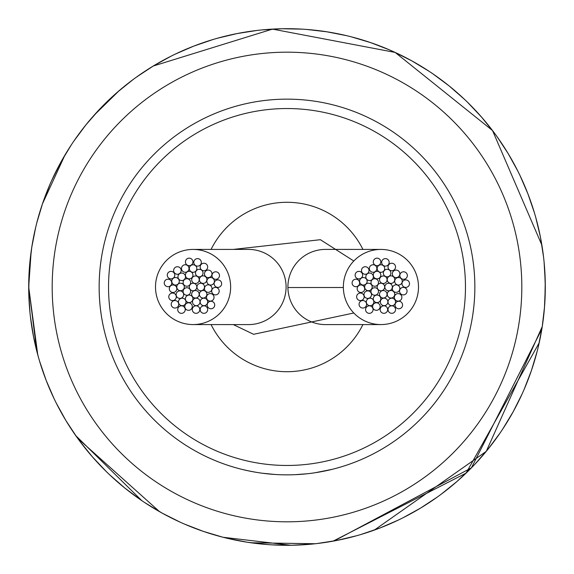 <?xml version="1.0" encoding="UTF-8"?>
<svg xmlns="http://www.w3.org/2000/svg" width="574" height="574" viewBox="0 0 574 574"><rect width="100%" height="100%" fill="white"/><g stroke="black" fill="none" stroke-linecap="round" stroke-linejoin="round"><path stroke-width="0.86" d="M362.926 249.425A84.715 84.715 0 0 0 211.074 249.425M211.074 324.575A84.715 84.715 0 0 0 362.926 324.575M353.799 261.005L320.385 239.702L233.317 249.41M233.317 324.59L253.615 334.298L353.799 312.995M193.058 324.568L248.477 324.597A37.597 37.597 0 0 0 286.089 287A37.597 37.597 0 0 0 248.477 249.403L193.058 249.432A37.568 37.568 0 0 0 155.504 287A37.568 37.568 0 0 0 193.058 324.568A37.568 37.568 0 0 0 230.64 287A37.568 37.568 0 0 0 193.058 249.432M418.496 286.491A37.568 37.568 0 0 0 380.949 249.432A37.568 37.568 0 0 0 343.36 287.509A37.568 37.568 0 0 0 380.942 324.568A37.568 37.568 0 0 0 418.496 286.491M380.957 249.432L325.53 249.403A37.597 37.597 0 0 0 287.911 287.538A37.597 37.597 0 0 0 325.515 324.597L380.935 324.568M219.49 275.542A3.76 3.76 0 0 0 215.731 271.789A3.76 3.76 0 0 0 211.978 275.542A3.76 3.76 0 0 0 215.731 279.301A3.76 3.76 0 0 0 219.49 275.542M407.346 275.542A3.76 3.76 0 0 0 403.587 271.789A3.76 3.76 0 0 0 399.834 275.542A3.76 3.76 0 0 0 403.587 279.301A3.76 3.76 0 0 0 407.346 275.542M196.832 287A3.76 3.76 0 0 0 193.072 283.24A3.76 3.76 0 0 0 189.312 287A3.76 3.76 0 0 0 193.072 290.76A3.76 3.76 0 0 0 196.832 287M204.488 287.014A3.76 3.76 0 0 0 200.735 283.255A3.76 3.76 0 0 0 196.975 287.014A3.76 3.76 0 0 0 200.735 290.774A3.76 3.76 0 0 0 204.488 287.014M206.891 294.29A3.76 3.76 0 0 0 203.139 290.53A3.76 3.76 0 0 0 199.379 294.29A3.76 3.76 0 0 0 203.139 298.042A3.76 3.76 0 0 0 206.891 294.29M199.185 294.29A3.76 3.76 0 0 0 195.425 290.53A3.76 3.76 0 0 0 191.666 294.29A3.76 3.76 0 0 0 195.425 298.042A3.76 3.76 0 0 0 199.185 294.29M190.625 291.492A3.76 3.76 0 0 0 186.866 287.732A3.76 3.76 0 0 0 183.113 291.492A3.76 3.76 0 0 0 186.866 295.244A3.76 3.76 0 0 0 190.625 291.492M190.64 282.487A3.76 3.76 0 0 0 186.887 278.727A3.76 3.76 0 0 0 183.128 282.487A3.76 3.76 0 0 0 186.887 286.247A3.76 3.76 0 0 0 190.64 282.487M199.214 279.717A3.76 3.76 0 0 0 195.454 275.965A3.76 3.76 0 0 0 191.694 279.717A3.76 3.76 0 0 0 195.454 283.477A3.76 3.76 0 0 0 199.214 279.717M212 288.571A3.76 3.76 0 0 0 208.247 284.819A3.76 3.76 0 0 0 204.488 288.571A3.76 3.76 0 0 0 208.247 292.331A3.76 3.76 0 0 0 212 288.571M192.936 298.824A3.76 3.76 0 0 0 189.183 295.065A3.76 3.76 0 0 0 185.424 298.824A3.76 3.76 0 0 0 189.183 302.577A3.76 3.76 0 0 0 192.936 298.824M184.311 286.95A3.76 3.76 0 0 0 180.559 283.197A3.76 3.76 0 0 0 176.799 286.95A3.76 3.76 0 0 0 180.559 290.709A3.76 3.76 0 0 0 184.311 286.95M192.936 275.082A3.76 3.76 0 0 0 189.183 271.323A3.76 3.76 0 0 0 185.424 275.082A3.76 3.76 0 0 0 189.183 278.842A3.76 3.76 0 0 0 192.936 275.082M206.891 279.617A3.76 3.76 0 0 0 203.139 275.857A3.76 3.76 0 0 0 199.379 279.617A3.76 3.76 0 0 0 203.139 283.377A3.76 3.76 0 0 0 206.891 279.617M200.025 301.917A3.76 3.76 0 0 0 196.265 298.157A3.76 3.76 0 0 0 192.505 301.917A3.76 3.76 0 0 0 196.265 305.669A3.76 3.76 0 0 0 200.025 301.917M183.63 294.649A3.76 3.76 0 0 0 179.877 290.889A3.76 3.76 0 0 0 176.118 294.649A3.76 3.76 0 0 0 179.877 298.401A3.76 3.76 0 0 0 183.63 294.649M185.481 276.812A3.76 3.76 0 0 0 181.721 273.052A3.76 3.76 0 0 0 177.969 276.812A3.76 3.76 0 0 0 181.721 280.564A3.76 3.76 0 0 0 185.481 276.812M203.017 273.059A3.76 3.76 0 0 0 199.257 269.299A3.76 3.76 0 0 0 195.497 273.059A3.76 3.76 0 0 0 199.257 276.812A3.76 3.76 0 0 0 203.017 273.059M214.389 281.296A3.76 3.76 0 0 0 210.629 277.536A3.76 3.76 0 0 0 206.87 281.296A3.76 3.76 0 0 0 210.629 285.056A3.76 3.76 0 0 0 214.389 281.296M212 273.841A3.76 3.76 0 0 0 208.247 270.081A3.76 3.76 0 0 0 204.488 273.841A3.76 3.76 0 0 0 208.247 277.601A3.76 3.76 0 0 0 212 273.841M207.68 301.938A3.76 3.76 0 0 0 203.921 298.179A3.76 3.76 0 0 0 200.168 301.938A3.76 3.76 0 0 0 203.921 305.691A3.76 3.76 0 0 0 207.68 301.938M185.976 301.931A3.76 3.76 0 0 0 182.223 298.179A3.76 3.76 0 0 0 178.464 301.931A3.76 3.76 0 0 0 182.223 305.691A3.76 3.76 0 0 0 185.976 301.931M179.275 281.296A3.76 3.76 0 0 0 175.515 277.536A3.76 3.76 0 0 0 171.762 281.296A3.76 3.76 0 0 0 175.515 285.056A3.76 3.76 0 0 0 179.275 281.296M196.832 268.539A3.76 3.76 0 0 0 193.072 264.786A3.76 3.76 0 0 0 189.32 268.539A3.76 3.76 0 0 0 193.072 272.298A3.76 3.76 0 0 0 196.832 268.539M214.03 297.361A3.76 3.76 0 0 0 210.278 293.608A3.76 3.76 0 0 0 206.518 297.361A3.76 3.76 0 0 0 210.278 301.12A3.76 3.76 0 0 0 214.03 297.361M192.29 306.566A3.76 3.76 0 0 0 188.53 302.807A3.76 3.76 0 0 0 184.778 306.566A3.76 3.76 0 0 0 188.53 310.319A3.76 3.76 0 0 0 192.29 306.566M176.821 288.729A3.76 3.76 0 0 0 173.061 284.969A3.76 3.76 0 0 0 169.308 288.729A3.76 3.76 0 0 0 173.061 292.482A3.76 3.76 0 0 0 176.821 288.729M189.004 268.503A3.76 3.76 0 0 0 185.244 264.75A3.76 3.76 0 0 0 181.492 268.503A3.76 3.76 0 0 0 185.244 272.263A3.76 3.76 0 0 0 189.004 268.503M207.68 266.989A3.76 3.76 0 0 0 203.921 263.229A3.76 3.76 0 0 0 200.168 266.989A3.76 3.76 0 0 0 203.921 270.749A3.76 3.76 0 0 0 207.68 266.989M207.68 309.565A3.76 3.76 0 0 0 203.921 305.806A3.76 3.76 0 0 0 200.168 309.565A3.76 3.76 0 0 0 203.921 313.325A3.76 3.76 0 0 0 207.68 309.565M219.211 291.133A3.76 3.76 0 0 0 215.458 287.38A3.76 3.76 0 0 0 211.698 291.133A3.76 3.76 0 0 0 215.458 294.892A3.76 3.76 0 0 0 219.211 291.133M199.817 309.565A3.76 3.76 0 0 0 196.057 305.806A3.76 3.76 0 0 0 192.297 309.565A3.76 3.76 0 0 0 196.057 313.325A3.76 3.76 0 0 0 199.817 309.565M176.29 296.808A3.76 3.76 0 0 0 172.53 293.056A3.76 3.76 0 0 0 168.778 296.808A3.76 3.76 0 0 0 172.53 300.568A3.76 3.76 0 0 0 176.29 296.808M181.154 270.498A3.76 3.76 0 0 0 177.395 266.738A3.76 3.76 0 0 0 173.635 270.498A3.76 3.76 0 0 0 177.395 274.257A3.76 3.76 0 0 0 181.154 270.498M214.726 305.009A3.76 3.76 0 0 0 210.967 301.257A3.76 3.76 0 0 0 207.214 305.009A3.76 3.76 0 0 0 210.967 308.769A3.76 3.76 0 0 0 214.726 305.009M178.722 304.292A3.76 3.76 0 0 0 174.962 300.532A3.76 3.76 0 0 0 171.21 304.292A3.76 3.76 0 0 0 174.962 308.051A3.76 3.76 0 0 0 178.722 304.292M174.79 275.118A3.76 3.76 0 0 0 171.03 271.366A3.76 3.76 0 0 0 167.271 275.118A3.76 3.76 0 0 0 171.03 278.878A3.76 3.76 0 0 0 174.79 275.118M201.316 262.368A3.76 3.76 0 0 0 197.556 258.609A3.76 3.76 0 0 0 193.804 262.368A3.76 3.76 0 0 0 197.556 266.121A3.76 3.76 0 0 0 201.316 262.368M221.643 283.656A3.76 3.76 0 0 0 217.89 279.897A3.76 3.76 0 0 0 214.131 283.656A3.76 3.76 0 0 0 217.89 287.409A3.76 3.76 0 0 0 221.643 283.656M185.23 309.587A3.76 3.76 0 0 0 181.47 305.827A3.76 3.76 0 0 0 177.718 309.587A3.76 3.76 0 0 0 181.47 313.347A3.76 3.76 0 0 0 185.23 309.587M171.762 282.946A3.76 3.76 0 0 0 168.003 279.194A3.76 3.76 0 0 0 164.25 282.946A3.76 3.76 0 0 0 168.003 286.706A3.76 3.76 0 0 0 171.762 282.946M192.936 261.909A3.76 3.76 0 0 0 189.183 258.149A3.76 3.76 0 0 0 185.424 261.909A3.76 3.76 0 0 0 189.183 265.662A3.76 3.76 0 0 0 192.936 261.909M384.688 287A3.76 3.76 0 0 0 380.928 283.24A3.76 3.76 0 0 0 377.168 287A3.76 3.76 0 0 0 380.928 290.76A3.76 3.76 0 0 0 384.688 287M392.343 287.014A3.76 3.76 0 0 0 388.584 283.255A3.76 3.76 0 0 0 384.831 287.014A3.76 3.76 0 0 0 388.584 290.774A3.76 3.76 0 0 0 392.343 287.014M394.747 294.29A3.76 3.76 0 0 0 390.987 290.53A3.76 3.76 0 0 0 387.235 294.29A3.76 3.76 0 0 0 390.987 298.042A3.76 3.76 0 0 0 394.747 294.29M387.034 294.29A3.76 3.76 0 0 0 383.281 290.53A3.76 3.76 0 0 0 379.522 294.29A3.76 3.76 0 0 0 383.281 298.042A3.76 3.76 0 0 0 387.034 294.29M378.481 291.492A3.76 3.76 0 0 0 374.722 287.732A3.76 3.76 0 0 0 370.962 291.492A3.76 3.76 0 0 0 374.722 295.244A3.76 3.76 0 0 0 378.481 291.492M378.496 282.487A3.76 3.76 0 0 0 374.743 278.727A3.76 3.76 0 0 0 370.983 282.487A3.76 3.76 0 0 0 374.743 286.247A3.76 3.76 0 0 0 378.496 282.487M387.063 279.717A3.76 3.76 0 0 0 383.31 275.965A3.76 3.76 0 0 0 379.55 279.717A3.76 3.76 0 0 0 383.31 283.477A3.76 3.76 0 0 0 387.063 279.717M399.856 288.571A3.76 3.76 0 0 0 396.096 284.819A3.76 3.76 0 0 0 392.343 288.571A3.76 3.76 0 0 0 396.096 292.331A3.76 3.76 0 0 0 399.856 288.571M380.792 298.824A3.76 3.76 0 0 0 377.039 295.065A3.76 3.76 0 0 0 373.279 298.824A3.76 3.76 0 0 0 377.039 302.577A3.76 3.76 0 0 0 380.792 298.824M372.167 286.95A3.76 3.76 0 0 0 368.415 283.197A3.76 3.76 0 0 0 364.655 286.95A3.76 3.76 0 0 0 368.415 290.709A3.76 3.76 0 0 0 372.167 286.95M380.792 275.082A3.76 3.76 0 0 0 377.039 271.323A3.76 3.76 0 0 0 373.279 275.082A3.76 3.76 0 0 0 377.039 278.842A3.76 3.76 0 0 0 380.792 275.082M394.747 279.617A3.76 3.76 0 0 0 390.987 275.857A3.76 3.76 0 0 0 387.235 279.617A3.76 3.76 0 0 0 390.987 283.377A3.76 3.76 0 0 0 394.747 279.617M387.881 301.917A3.76 3.76 0 0 0 384.121 298.157A3.76 3.76 0 0 0 380.361 301.917A3.76 3.76 0 0 0 384.121 305.669A3.76 3.76 0 0 0 387.881 301.917M371.486 294.649A3.76 3.76 0 0 0 367.726 290.889A3.76 3.76 0 0 0 363.973 294.649A3.76 3.76 0 0 0 367.726 298.401A3.76 3.76 0 0 0 371.486 294.649M373.337 276.812A3.76 3.76 0 0 0 369.577 273.052A3.76 3.76 0 0 0 365.817 276.812A3.76 3.76 0 0 0 369.577 280.564A3.76 3.76 0 0 0 373.337 276.812M390.865 273.059A3.76 3.76 0 0 0 387.113 269.299A3.76 3.76 0 0 0 383.353 273.059A3.76 3.76 0 0 0 387.113 276.812A3.76 3.76 0 0 0 390.865 273.059M402.238 281.296A3.76 3.76 0 0 0 398.485 277.536A3.76 3.76 0 0 0 394.725 281.296A3.76 3.76 0 0 0 398.485 285.056A3.76 3.76 0 0 0 402.238 281.296M399.856 273.841A3.76 3.76 0 0 0 396.096 270.081A3.76 3.76 0 0 0 392.343 273.841A3.76 3.76 0 0 0 396.096 277.601A3.76 3.76 0 0 0 399.856 273.841M395.536 301.938A3.76 3.76 0 0 0 391.777 298.179A3.76 3.76 0 0 0 388.024 301.938A3.76 3.76 0 0 0 391.777 305.691A3.76 3.76 0 0 0 395.536 301.938M373.832 301.931A3.76 3.76 0 0 0 370.079 298.179A3.76 3.76 0 0 0 366.32 301.931A3.76 3.76 0 0 0 370.079 305.691A3.76 3.76 0 0 0 373.832 301.931M367.13 281.296A3.76 3.76 0 0 0 363.371 277.536A3.76 3.76 0 0 0 359.611 281.296A3.76 3.76 0 0 0 363.371 285.056A3.76 3.76 0 0 0 367.13 281.296M384.688 268.539A3.76 3.76 0 0 0 380.928 264.786A3.76 3.76 0 0 0 377.168 268.539A3.76 3.76 0 0 0 380.928 272.298A3.76 3.76 0 0 0 384.688 268.539M401.886 297.361A3.76 3.76 0 0 0 398.134 293.608A3.76 3.76 0 0 0 394.374 297.361A3.76 3.76 0 0 0 398.134 301.12A3.76 3.76 0 0 0 401.886 297.361M380.146 306.566A3.76 3.76 0 0 0 376.386 302.807A3.76 3.76 0 0 0 372.634 306.566A3.76 3.76 0 0 0 376.386 310.319A3.76 3.76 0 0 0 380.146 306.566M364.677 288.729A3.76 3.76 0 0 0 360.917 284.969A3.76 3.76 0 0 0 357.164 288.729A3.76 3.76 0 0 0 360.917 292.482A3.76 3.76 0 0 0 364.677 288.729M376.86 268.503A3.76 3.76 0 0 0 373.1 264.75A3.76 3.76 0 0 0 369.34 268.503A3.76 3.76 0 0 0 373.1 272.263A3.76 3.76 0 0 0 376.86 268.503M395.536 266.989A3.76 3.76 0 0 0 391.777 263.229A3.76 3.76 0 0 0 388.024 266.989A3.76 3.76 0 0 0 391.777 270.749A3.76 3.76 0 0 0 395.536 266.989M395.536 309.565A3.76 3.76 0 0 0 391.777 305.806A3.76 3.76 0 0 0 388.024 309.565A3.76 3.76 0 0 0 391.777 313.325A3.76 3.76 0 0 0 395.536 309.565M407.066 291.133A3.76 3.76 0 0 0 403.314 287.38A3.76 3.76 0 0 0 399.554 291.133A3.76 3.76 0 0 0 403.314 294.892A3.76 3.76 0 0 0 407.066 291.133M387.665 309.565A3.76 3.76 0 0 0 383.913 305.806A3.76 3.76 0 0 0 380.153 309.565A3.76 3.76 0 0 0 383.913 313.325A3.76 3.76 0 0 0 387.665 309.565M364.146 296.808A3.76 3.76 0 0 0 360.386 293.056A3.76 3.76 0 0 0 356.633 296.808A3.76 3.76 0 0 0 360.386 300.568A3.76 3.76 0 0 0 364.146 296.808M369.003 270.498A3.76 3.76 0 0 0 365.251 266.738A3.76 3.76 0 0 0 361.491 270.498A3.76 3.76 0 0 0 365.251 274.257A3.76 3.76 0 0 0 369.003 270.498M402.582 305.009A3.76 3.76 0 0 0 398.822 301.257A3.76 3.76 0 0 0 395.07 305.009A3.76 3.76 0 0 0 398.822 308.769A3.76 3.76 0 0 0 402.582 305.009M366.578 304.292A3.76 3.76 0 0 0 362.818 300.532A3.76 3.76 0 0 0 359.059 304.292A3.76 3.76 0 0 0 362.818 308.051A3.76 3.76 0 0 0 366.578 304.292M362.639 275.118A3.76 3.76 0 0 0 358.886 271.366A3.76 3.76 0 0 0 355.127 275.118A3.76 3.76 0 0 0 358.886 278.878A3.76 3.76 0 0 0 362.639 275.118M389.172 262.368A3.76 3.76 0 0 0 385.412 258.609A3.76 3.76 0 0 0 381.66 262.368A3.76 3.76 0 0 0 385.412 266.121A3.76 3.76 0 0 0 389.172 262.368M409.499 283.656A3.76 3.76 0 0 0 405.739 279.897A3.76 3.76 0 0 0 401.987 283.656A3.76 3.76 0 0 0 405.739 287.409A3.76 3.76 0 0 0 409.499 283.656M373.086 309.587A3.76 3.76 0 0 0 369.326 305.827A3.76 3.76 0 0 0 365.566 309.587A3.76 3.76 0 0 0 369.326 313.347A3.76 3.76 0 0 0 373.086 309.587M359.618 282.946A3.76 3.76 0 0 0 355.858 279.194A3.76 3.76 0 0 0 352.106 282.946A3.76 3.76 0 0 0 355.858 286.706A3.76 3.76 0 0 0 359.618 282.946M380.792 261.909A3.76 3.76 0 0 0 377.039 258.149A3.76 3.76 0 0 0 373.279 261.909A3.76 3.76 0 0 0 377.039 265.662A3.76 3.76 0 0 0 380.792 261.909M474.856 287A187.856 187.856 0 0 1 287 474.856A187.856 187.856 0 0 1 99.144 287A187.856 187.856 0 0 1 287 99.144A187.856 187.856 0 0 1 474.856 287A187.856 187.856 0 0 0 287 99.144A187.856 187.856 0 0 0 99.144 287M28.7 287L31.14 251.599L28.7 287L31.14 251.599L28.7 287L31.14 251.599L28.7 287L37.755 354.797L28.7 287L36.722 350.879L28.7 287L37.755 354.797L28.7 287A258.3 258.3 0 0 0 287 545.3A258.3 258.3 0 0 0 545.3 287A258.3 258.3 0 0 0 287 28.7A258.3 258.3 0 0 0 28.7 287A258.3 258.3 0 0 0 287 545.3A258.3 258.3 0 0 0 545.3 287L544.461 307.808M472.897 314.043L473.679 308.008L472.897 314.057M100.321 308.008L101.103 314.057L100.321 308.008M315.248 472.718L332.303 469.31M319.826 471.964L315.298 472.711M323.097 471.354L325.228 470.924M326.276 470.702L328.106 470.3M294.957 474.684L307.198 473.765M285.96 474.849L289.26 474.841M284.238 474.834L284.898 474.841M262.296 473.22L274.982 474.468M249.912 471.154L255.982 472.273M242.429 469.489L249.396 471.053M253.701 471.878L247.222 470.594M247.588 470.673L249.066 470.989M251.326 471.433L251.749 471.519M253.041 471.756L257.683 472.553M472.897 259.957L473.679 265.992L472.897 259.943M100.321 265.992L101.103 259.943L100.321 265.992M467.695 102.423L481.557 117.103L494.236 132.816M432.896 73.852L449.105 85.899L464.316 99.173M393.671 51.753L411.716 60.808L429.008 71.241M351.202 36.808L370.546 42.584L389.38 49.859M306.781 29.461L326.836 31.792L346.646 35.681M261.758 29.934L281.913 28.75L302.096 29.145M217.503 38.228L237.148 33.557L257.095 30.436M175.357 54.071L193.89 46.064L212.997 39.527M136.605 76.995L153.466 65.895L171.145 56.137M102.423 106.305L117.103 92.443L132.816 79.764M73.852 141.104L85.899 124.895L99.173 109.684M51.753 180.329L60.808 162.284L71.241 144.992M36.808 222.798L42.584 203.454L49.859 184.62M29.461 267.219L31.792 247.164L35.681 227.354M29.934 312.242L28.75 292.087L29.145 271.904M38.228 356.497L33.557 336.852L30.436 316.905M54.071 398.643L46.064 380.11L39.527 361.003M76.995 437.395L65.895 420.534L56.137 402.855M106.305 471.577L92.443 456.897L79.764 441.184M180.329 522.247L162.284 513.192L144.992 502.759M222.798 537.192L203.454 531.416L184.62 524.141M267.219 544.539L247.164 542.208L227.354 538.319M312.242 544.066L292.087 545.25L271.904 544.855M356.497 535.772L336.852 540.443L316.905 543.564M398.643 519.929L380.11 527.937L361.003 534.473M437.395 497.005L420.534 508.105L402.855 517.863M471.577 467.695L456.897 481.557L441.184 494.236M500.148 432.896L488.101 449.105L474.827 464.316M522.247 393.671L513.192 411.716L502.759 429.008M537.192 351.202L531.416 370.546L524.141 389.38M544.539 306.781L542.208 326.836L538.319 346.646M544.066 261.758L545.25 281.913L544.855 302.096M535.772 217.503L540.443 237.148L543.564 257.095M519.929 175.357L527.937 193.89L534.473 212.997M497.005 136.605L508.105 153.466L517.863 171.145M141.104 500.148L124.895 488.101L109.684 474.827M450.863 87.327L463.225 98.147M434.131 74.699L447.333 84.486M413.696 61.906L427.752 70.415M395.034 52.378L409.728 59.718M372.684 43.33L388.002 49.271M352.651 37.181L368.4 41.859M329.067 32.151L345.189 35.337M308.274 29.575L324.597 31.448M284.18 28.714L300.604 29.059M263.244 29.798L279.646 28.808M239.372 33.127L255.609 30.616M218.945 37.827L234.924 34.002M196.007 45.26L211.562 39.965M176.713 53.432L191.781 46.889M155.411 64.733L169.811 56.812M136.26 77.246L151.536 67.072M118.818 90.957L131.618 80.661M103.478 105.236L115.403 93.935M87.327 123.137L98.147 110.775M74.699 139.869L84.486 126.667M61.906 160.304L70.415 146.248M52.378 178.966L59.718 164.272M43.33 201.316L49.271 185.998M37.181 221.349L41.859 205.6M32.151 244.933L35.337 228.811M29.575 265.726L31.448 249.403M28.714 289.82L29.059 273.396M29.798 310.756L28.808 294.354M33.127 334.628L30.616 318.391M37.827 355.055L34.002 339.076M45.26 377.993L39.965 362.438M53.432 397.287L46.889 382.219M64.733 418.589L56.812 404.189M76.127 436.175L67.072 422.464M90.957 455.182L80.661 442.382M105.236 470.522L93.935 458.597M483.043 118.818L493.339 131.618M468.764 103.478L480.065 115.403M160.304 512.094L146.248 503.585M178.966 521.623L164.272 514.282M201.316 530.67L185.998 524.729M221.349 536.819L205.6 532.141M244.933 541.849L228.811 538.663M265.726 544.425L249.403 542.552M289.82 545.286L273.396 544.941M310.756 544.202L294.354 545.192M334.628 540.873L318.391 543.384M355.055 536.173L339.076 539.998M377.993 528.74L362.438 534.035M397.287 520.568L382.219 527.111M418.589 509.267L404.189 517.188M436.175 497.873L422.464 506.928M455.182 483.043L442.382 493.339M470.522 468.764L458.597 480.065M486.673 450.863L475.853 463.225M499.301 434.131L489.514 447.333M512.094 413.696L503.585 427.752M521.623 395.034L514.282 409.728M530.67 372.684L524.729 388.002M536.819 352.651L532.141 368.4M334.061 540.981L471.419 467.853L541.849 329.096L471.419 467.853L334.061 540.981L471.419 467.853L541.849 329.096L538.663 345.189M544.425 308.274L542.552 324.597M545.286 284.18L544.941 300.604M544.202 263.244L545.192 279.646M540.873 239.372L543.384 255.609M536.173 218.945L539.998 234.924M528.74 196.007L534.035 211.562M520.568 176.713L527.111 191.781M509.267 155.411L517.188 169.811M497.873 137.825L506.928 151.536M123.137 486.673L110.775 475.853M139.869 499.301L126.667 489.514M343.36 287.509L287.911 287.538M108.536 287A178.464 178.464 0 0 0 287 465.464A178.464 178.464 0 0 0 465.464 287A178.464 178.464 0 0 0 287 108.536A178.464 178.464 0 0 0 108.536 287M52.184 287A234.816 234.816 0 0 0 287 521.816A234.816 234.816 0 0 0 521.816 287A234.816 234.816 0 0 0 287 52.184A234.816 234.816 0 0 0 52.184 287M539.187 342.857L466.088 473.134L333.092 541.153M291.054 545.271L223.128 537.278L291.054 545.271M141.792 500.621L75.689 435.544L141.792 500.621M542.251 326.563L486.264 451.358L374.392 530.067L486.264 451.358L542.251 326.563M315.341 543.743L250.974 542.774L315.341 543.743M159.601 511.699L77.641 438.285L159.601 511.699M545.3 287L544.64 268.575L545.3 287M541.892 245.17L492.514 130.528L395.142 52.428L272.514 29.109L153.272 66.017L272.514 29.109L395.142 52.428L492.514 130.528L541.892 245.17L492.514 130.528L395.142 52.428L272.514 29.109L153.272 66.017L272.514 29.109L395.142 52.428L492.514 130.528L541.892 245.17L492.514 130.528L395.142 52.428L272.514 29.109L153.272 66.017L272.514 29.109L395.142 52.428L492.514 130.528L541.892 245.17M119.248 90.584L93.914 115.431L119.248 90.584L93.914 115.431L119.248 90.584L133.685 79.119L119.248 90.584L93.914 115.431L119.248 90.584L133.685 79.119M64.962 155.023L42.44 203.87L64.962 155.023"/></g></svg>
